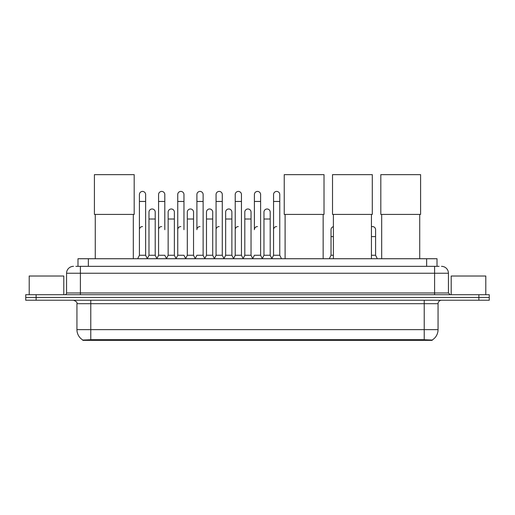 <?xml version="1.0" encoding="UTF-8"?>
<svg xmlns="http://www.w3.org/2000/svg" width="515" height="515" viewBox="0 0 515 515"><rect width="100%" height="100%" fill="white"/><g stroke="black" fill="none" stroke-linecap="round" stroke-linejoin="round"><path stroke-width="0.77" d="M75.905 266.339L80.404 266.339L75.905 266.339L77.984 266.339L77.984 258.73L437.016 258.73L437.016 266.339M432.175 340.357L82.825 340.357L82.825 340.022M76.941 329.639L90.775 329.639L90.775 303.696L76.941 303.696L76.941 329.639A12.109 12.109 0 0 0 82.864 340.042L92.159 339.688L422.841 339.688L432.137 340.042A12.109 12.109 0 0 0 438.059 329.639L438.059 303.696A3.457 3.457 0 0 1 441.516 300.239M489.25 300.239L489.25 297.47L25.75 297.47L25.75 300.239L36.127 300.239L36.127 297.47L25.75 297.47L25.75 294.702L36.127 294.702L36.127 297.47L489.25 297.47L489.25 300.239L36.127 300.239M73.484 266.339A6.92 6.92 0 0 0 66.564 273.253L66.564 292.971A1.732 1.732 0 0 1 64.839 294.702M441.516 266.339A6.92 6.92 0 0 1 448.436 273.253L80.404 273.253L80.404 266.339L439.095 266.339M448.436 273.253L448.436 292.971L450.161 294.702M489.25 294.702L489.25 297.47L489.25 294.702L36.127 294.702M63.796 294.702L63.796 276.021L29.207 276.021L29.207 294.702M485.793 294.702L485.793 276.021L451.204 276.021L451.204 294.702M95.275 214.42L95.275 258.73M133.321 214.42L133.321 258.73M94.412 174.643L134.19 174.643L134.19 214.42L94.412 214.42L94.412 174.643M285.104 214.42L285.104 258.73M323.15 214.42L323.15 258.73M284.235 174.643L324.019 174.643L324.019 214.42L284.235 214.42L284.235 174.643M333.392 214.42L333.392 258.73M371.437 214.42L371.437 258.73M332.523 174.643L372.3 174.643L372.3 214.42L332.523 214.42L332.523 174.643M381.679 214.42L381.679 258.73M419.725 214.42L419.725 258.73M380.81 174.643L420.588 174.643L420.588 214.42L380.81 214.42L380.81 174.643M137.679 258.73L139.411 255.266L145.636 255.266L147.367 258.73M145.636 255.266L145.636 194.528A3.116 3.116 0 0 0 142.526 191.419A3.116 3.116 0 0 1 142.719 191.426M139.411 255.266L139.411 201.449L145.636 201.449M139.411 201.449L139.411 194.528A3.116 3.116 0 0 1 142.526 191.419M156.843 258.73L158.575 255.266L164.8 255.266L166.532 258.73M164.8 229.671L164.8 194.528A3.116 3.116 0 0 0 161.684 191.419A3.116 3.116 0 0 1 161.884 191.426M158.575 255.266L158.575 201.449L164.8 201.449M158.575 201.449L158.575 194.528A3.116 3.116 0 0 1 161.684 191.419M176.008 258.73L177.739 255.266L183.964 255.266L185.69 258.73M183.964 229.671L183.964 194.528A3.116 3.116 0 0 0 180.849 191.419A3.116 3.116 0 0 1 181.042 191.426M177.739 255.266L177.739 201.449L183.964 201.449M177.739 201.449L177.739 194.528A3.116 3.116 0 0 1 180.849 191.419M195.172 258.73L196.897 255.266L203.122 255.266L204.854 258.73M203.122 255.266L203.122 194.528A3.116 3.116 0 0 0 200.013 191.419A3.116 3.116 0 0 1 200.206 191.426M200.013 226.561A3.116 3.116 0 0 0 196.897 229.671L196.897 201.449L203.122 201.449M196.897 201.449L196.897 194.528A3.116 3.116 0 0 1 200.013 191.419M214.33 258.73L216.062 255.266L222.287 255.266L224.019 258.73M222.287 255.266L222.287 194.528A3.116 3.116 0 0 0 219.178 191.419A3.116 3.116 0 0 1 219.371 191.426M216.062 255.266L216.062 201.449L222.287 201.449M216.062 201.449L216.062 194.528A3.116 3.116 0 0 1 219.178 191.419M233.495 258.73L235.226 255.266L241.451 255.266L243.183 258.73M241.451 255.266L241.451 194.528A3.116 3.116 0 0 0 238.336 191.419A3.116 3.116 0 0 1 238.535 191.426M235.226 255.266L235.226 201.449L241.451 201.449M235.226 201.449L235.226 194.528A3.116 3.116 0 0 1 238.336 191.419M252.659 258.73L254.384 255.266L260.616 255.266L262.341 258.73M260.616 255.266L260.616 194.528A3.116 3.116 0 0 0 257.5 191.419A3.116 3.116 0 0 1 257.693 191.426M257.5 226.561A3.116 3.116 0 0 0 254.384 229.671L254.384 201.449L260.616 201.449M254.384 201.449L254.384 194.528A3.116 3.116 0 0 1 257.5 191.419M271.817 258.73L273.549 255.266L279.774 255.266L281.505 258.73L279.774 255.266L279.774 194.528A3.116 3.116 0 0 0 276.664 191.419A3.116 3.116 0 0 1 276.858 191.426M262.29 258.627L263.97 255.266L270.195 255.266L271.875 258.627L273.549 255.266L273.549 201.449L279.774 201.449M273.549 201.449L273.549 194.528A3.116 3.116 0 0 1 276.664 191.419M147.316 258.627L148.99 255.266L155.221 255.266L156.895 258.627M155.221 255.266L155.221 212.103A3.116 3.116 0 0 0 152.298 208.993A3.116 3.116 0 0 1 155.221 212.103M148.99 255.266L148.99 219.017L155.221 219.017M148.99 219.017L148.99 212.103A3.116 3.116 0 0 1 152.298 208.993M166.48 258.627L168.154 255.266L174.379 255.266L176.059 258.627M174.379 255.266L174.379 212.103A3.116 3.116 0 0 0 171.463 208.993A3.116 3.116 0 0 1 174.379 212.103M168.154 255.266L168.154 219.017L174.379 219.017M168.154 219.017L168.154 212.103A3.116 3.116 0 0 1 171.463 208.993M185.638 258.627L187.318 255.266L193.543 255.266L195.224 258.627M193.543 255.266L193.543 212.103A3.116 3.116 0 0 0 190.627 208.993A3.116 3.116 0 0 1 193.543 212.103M187.318 255.266L187.318 219.017L193.543 219.017M187.318 219.017L187.318 212.103A3.116 3.116 0 0 1 190.627 208.993M204.803 258.627L206.483 255.266L212.708 255.266L214.382 258.627M212.708 255.266L212.708 212.103A3.116 3.116 0 0 0 209.792 208.993A3.116 3.116 0 0 1 212.708 212.103M206.483 255.266L206.483 219.017L212.708 219.017M206.483 219.017L206.483 212.103A3.116 3.116 0 0 1 209.792 208.993M223.967 258.627L225.641 255.266L231.872 255.266L233.546 258.627M231.872 255.266L231.872 212.103A3.116 3.116 0 0 0 228.95 208.993A3.116 3.116 0 0 1 231.872 212.103M225.641 255.266L225.641 219.017L231.872 219.017M225.641 219.017L225.641 212.103A3.116 3.116 0 0 1 228.95 208.993M243.125 258.627L244.805 255.266L251.03 255.266L252.711 258.627M251.03 255.266L251.03 212.103A3.116 3.116 0 0 0 248.114 208.993A3.116 3.116 0 0 1 251.03 212.103M244.805 255.266L244.805 219.017L251.03 219.017M244.805 219.017L244.805 212.103A3.116 3.116 0 0 1 248.114 208.993M270.195 255.266L270.195 212.103A3.116 3.116 0 0 0 267.279 208.993A3.116 3.116 0 0 1 270.195 212.103M263.97 255.266L263.97 219.017L270.195 219.017M263.97 219.017L263.97 212.103A3.116 3.116 0 0 1 267.279 208.993M139.411 229.671A3.116 3.116 0 0 1 142.526 226.561M158.575 229.671A3.116 3.116 0 0 1 161.684 226.561M177.739 229.671A3.116 3.116 0 0 1 180.849 226.561M216.062 229.671A3.116 3.116 0 0 1 219.178 226.561M235.226 229.671A3.116 3.116 0 0 1 238.336 226.561M273.549 229.671A3.116 3.116 0 0 1 276.664 226.561M329.31 258.73L331.036 255.266L333.392 255.266M331.036 255.266L331.036 236.591L333.392 236.591M331.036 236.591L331.036 229.671A3.116 3.116 0 0 1 333.392 226.651M371.437 255.266L375.59 255.266L377.321 258.73M375.59 255.266L375.59 229.671A3.116 3.116 0 0 0 372.673 226.568A3.116 3.116 0 0 1 375.59 229.671M371.437 226.735A3.116 3.116 0 0 1 372.673 226.568M422.841 340.357L422.841 339.688M92.159 340.357L92.159 339.688M88.361 266.339L88.361 258.73M426.639 266.339L426.639 258.73M424.225 300.239L424.225 303.696L90.775 303.696L90.775 300.239M438.059 303.696L424.225 303.696L424.225 329.639L438.059 329.639M424.225 339.758L424.225 329.639L90.775 329.639L90.775 339.758M478.873 300.239L478.873 294.702M80.404 294.702L80.404 273.253L66.564 273.253M66.564 292.971L448.436 292.971M434.596 266.339L434.596 294.702M371.437 236.591L375.59 236.591M76.941 303.696C77.43 302.466 76.272 301.314 73.484 300.239"/></g></svg>
